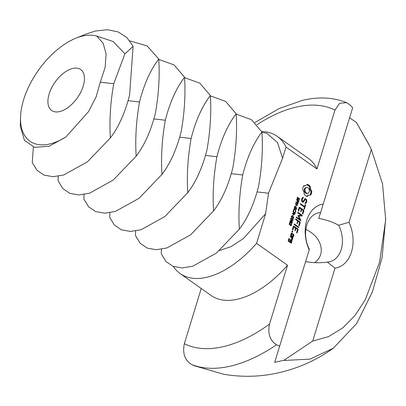 <?xml version="1.0" encoding="UTF-8"?>
<svg xmlns="http://www.w3.org/2000/svg" width="406" height="406" viewBox="0 0 406 406"><rect width="100%" height="100%" fill="white"/><g stroke="black" fill="none" stroke-linecap="round" stroke-linejoin="round"><path stroke-width="0.61" d="M33.363 147.018L32.252 162.501L36.982 170.297L44.066 175.113L53.14 176.701L63.742 174.961L87.386 161.847L110.366 137.928C118.674 127.053 125.089 112.731 129.61 94.974L133.107 46.34L126.89 37.565L118.232 31.932L107.534 29.719L95.308 31.044L86.478 33.911L75.81 38.24A62.727 34.074 -54.7 0 0 23.594 99.81L23.594 99.81A62.727 34.074 -54.7 0 0 20.564 116.339A62.727 34.074 -54.7 0 0 65.914 136.979L88.523 111.614L96.202 96.684L100.267 82.185L105.124 67.503L106.103 54.115L103.195 43.335L96.76 36.093A62.727 34.074 -54.7 0 0 82.682 36.043A62.727 34.074 -54.7 0 0 75.81 38.24M20.564 116.339L20.31 126.307L24.461 140.339L34.601 147.358L49.172 146.236L65.914 136.979M133.107 46.34L124.926 53.79L113.127 41.483L96.76 36.093M72.781 68.431A25.091 13.626 -54.7 0 0 51.557 87.965A25.091 13.626 -54.7 0 0 51.689 110.503A25.091 13.626 -54.7 0 0 77.307 97.892A25.091 13.626 -54.7 0 0 80.672 69.538A25.091 13.626 -54.7 0 0 72.781 68.431M158.761 59.027C159.837 76.369 158.716 94.436 155.407 113.223C150.885 130.981 144.47 145.302 136.162 156.178C135.091 138.837 136.208 120.775 139.517 101.982C144.039 84.225 150.453 69.908 158.761 59.027L147.073 45.883L129.829 40.904M110.366 137.928C109.295 120.587 110.412 102.525 113.721 83.737L124.926 53.79M184.557 77.277C185.633 94.618 184.512 112.685 181.203 131.473C176.681 149.23 170.266 163.547 161.958 174.428C160.888 157.086 162.004 139.019 165.318 120.232C169.84 102.474 176.255 88.158 184.557 77.277L174.062 64.919L158.771 59.377M58.271 176.25L58.048 180.751L62.778 188.546L69.862 193.363L78.937 194.951L89.543 193.205L113.183 180.097L136.162 156.178M318.69 218.423L320.598 212.516A25.101 18.011 77.1 0 0 318.39 212.825A25.101 18.011 77.1 0 0 306.809 225.117A25.101 18.011 77.1 0 0 309.362 249.279L274.689 362.335L284.971 360.02L284.682 359.757L312.721 341.055L335.001 268.183L327.414 262.068A25.101 18.011 77.1 0 0 329.642 261.753A25.101 18.011 77.1 0 0 338.66 225.274C332.869 222.041 326.211 219.758 318.69 218.423M305.622 261.652C313.112 262.915 320.375 263.052 327.414 262.068M314.625 262.641C326.429 254.334 321.024 238.297 309.981 231.755L305.901 229.207M210.359 95.527C211.43 112.868 210.313 130.935 206.999 149.723C202.477 167.48 196.062 181.797 187.76 192.677C186.684 175.336 187.805 157.269 191.114 138.482C195.636 120.724 202.051 106.408 210.359 95.527L199.859 83.169L184.568 77.627M84.067 194.494L83.844 199.001L88.574 206.796L95.659 211.612L104.733 213.201L115.34 211.455L138.979 198.341L161.958 174.428M320.598 212.516L323.232 204.056A32.632 23.411 77.1 0 0 306.763 220.296A32.632 23.411 77.1 0 0 309.21 249.918M323.232 204.056L352.682 107.732L349.835 104.829L346.597 102.632L339.649 103.266L334.955 110.112L316.964 168.952L286.012 147.053L282.571 158.299L277.577 142.633L266.793 133.234L261.961 132.376M338.66 225.274L349.033 222.285L371.312 149.413L368.8 144.277L356.443 122.495L349.602 117.801M335.001 268.183A32.632 23.411 77.1 0 0 349.033 222.285M194.687 365.862L223.523 374.21C239.296 376.925 255.059 376.966 270.802 374.342C293.665 370.338 314.472 361.65 333.235 348.277L356.57 323.633L372.464 291.686L382.117 257.541L385.7 218.332M236.155 113.776C237.226 131.118 236.109 149.185 232.8 167.972C228.279 185.73 221.864 200.046 213.556 210.927C212.485 193.586 213.602 175.519 216.911 156.731C221.432 138.974 227.847 124.657 236.155 113.776L225.66 101.419L210.369 95.877M109.869 212.744L109.645 217.251L114.375 225.046L121.46 229.862L130.534 231.445L141.136 229.705L164.775 216.591L187.76 192.677M257.201 191.926L268.508 193.231L265.62 213.749L256.572 243.346L287.529 265.245L269.538 324.084A139.253 75.638 125.3 0 1 184.365 343.669L201.229 288.514M268.508 193.231L282.571 158.299M269.538 324.084C267.549 333.488 269.858 340.39 276.471 344.801L279.759 346.237M311.737 192.363L311.808 191.307L310.58 189.074L310.291 186.466L308.88 185.04L307.251 184.314L305.754 185.659L303.835 185.669L302.972 187.374L302.673 189.48L303.901 191.718L304.19 194.327L305.601 195.748L307.23 196.474L308.727 195.129L310.646 195.119L311.519 193.373L311.737 192.363L310.884 192.561L310.955 191.505L309.727 189.267L309.438 186.658L306.951 184.689M306.763 201.33L306.535 199.478L305.165 198.509L302.977 201.488L302.262 200.98L302.47 198.651L303.287 197.935L303.328 197.417L302.932 197.286L302.013 198.098L301.546 199.62L301.76 201.422L303.145 202.406L305.332 199.427L306.043 199.93L306.185 201.122L305.835 202.269L305.023 202.98L304.982 203.492L305.373 203.629L306.312 202.807L306.763 201.33L306.068 201.488M305.419 204.69L305.053 204.832L304.551 206.476L300.633 203.7L300.257 203.837L300.43 204.36L304.353 207.131L304.013 209.278L304.378 209.12L305.576 205.203L305.419 204.69M302.906 213.942L303.911 210.658L303.744 210.156L299.542 207.182L299.192 207.329L298.192 210.607L298.344 211.13L298.704 210.968L299.608 208.024L301.186 209.146L300.648 211.962L301.013 211.805L301.714 209.516L303.282 210.628L302.384 213.571L302.541 214.099L302.906 213.942L302.521 214.033M298.73 216.093L302.115 215.992L302.176 215.287L297.994 212.328L297.623 212.46L297.796 212.983L301.013 215.261L297.953 215.54L299.79 219.296L296.563 217.012L296.192 217.144L296.36 217.667L300.547 220.636L300.866 220.108L298.73 216.093L298.156 216.22M298.923 225.929L299.288 225.772L300.293 222.488L300.13 221.98L295.949 219.022L295.573 219.159L295.746 219.682L297.568 220.971L297.03 223.787L297.395 223.63L298.09 221.341L299.669 222.452L298.765 225.401L298.923 225.929M298.395 227.604L298.77 227.467L298.598 226.944L294.426 223.995L294.056 224.132L294.228 224.655L298.395 227.604M296.771 232.973L297.136 232.816L298.141 229.532L297.974 229.03L293.777 226.056L293.421 226.203L292.421 229.476L292.574 230.004L292.934 229.842L293.837 226.898L295.416 228.02L294.878 230.831L295.243 230.674L295.944 228.39L297.512 229.502L296.613 232.445L296.771 232.973M290.696 235.11L290.853 235.612L292.965 237.109L293.32 236.967L293.914 235.028L293.756 234.526L291.64 233.029L291.29 233.171L290.696 235.11M292.584 238.358L292.939 238.21L292.787 237.698L290.671 236.206L290.315 236.353L291.533 237.611L291.955 239.185L291.478 239.327L291.675 240.058L292.437 239.844L292.234 238.109L292.584 238.358M297.496 199.508L297.08 198.463L297.649 197.077L298.009 197.331L297.415 198.133L297.568 199.107L298.659 198.021L299.455 198.722L298.968 200.417L298.628 200.178L299.161 199.402L299.009 198.514L297.902 199.615L297.496 199.508L297.842 199.63M299.009 198.514L298.197 198.585M298.659 198.021L299.1 198.118L298.359 198.29M297.222 199.184L297.811 199.168M297.669 202.492L297.197 201.467L297.4 200.584L296.593 200.016L296.705 199.656L298.867 201.183L298.288 202.538L297.669 202.492L298.481 202.31M295.385 203.969L295.522 203.523L297.847 203.604L295.913 202.239L296.015 201.899L298.177 203.426L298.009 203.985L295.883 203.913L297.649 205.162L297.547 205.497L295.385 203.969M295.659 206.319L296.01 205.182L296.268 205.365L295.918 206.502L295.659 206.319M294.67 208.75L294.254 207.705L294.822 206.314L295.182 206.573L294.589 207.375L294.746 208.349L295.837 207.263L296.634 207.963L296.141 209.658L295.801 209.42L296.334 208.643L296.187 207.755L295.081 208.857L294.67 208.75L295.015 208.872M296.187 207.755L295.37 207.826M295.837 207.263L296.273 207.359L295.532 207.532M294.401 208.425L294.984 208.41M292.487 232.217L291.878 231.785L292.112 231.024L292.721 231.456L292.487 232.217M291.462 243.047L291.899 240.606L290.6 239.687L290.244 239.829L289.757 241.433L288.737 240.712L289.123 239.438L289.681 239.438L289.062 238.596L288.712 238.743L288.27 241.179L291.107 243.189L291.462 243.047L291.041 243.143M293.391 211.1L293.705 209.547L294.477 209.252L295.456 209.938L295.817 211.034L295.253 212.414L294.908 212.171L295.543 211.024L295.253 210.222L294.472 209.674L293.731 210.196L293.726 211.333L293.391 211.1M294.472 209.674L293.553 209.821M292.396 213.744L292.538 213.277L293.675 212.977L293.832 212.47L292.97 211.861L293.081 211.501L295.243 213.028L294.421 214.51L293.655 213.394L292.396 213.744M292.371 218.139L291.584 217.306L291.528 216.403L292.026 215.885L293.721 217.088L293.777 217.992L293.279 218.509L292.371 218.139M292.838 215.545L293.188 214.409L293.447 214.591L293.102 215.728L292.838 215.545M291.645 220.509L290.858 219.676L290.808 218.773L291.3 218.255L292.995 219.458L293.051 220.362L292.553 220.879L291.645 220.509L292.67 220.438L292.843 219.869L292.102 218.996L291.193 218.692L291.132 219.565L292.147 220.387M291.132 222.417L290.452 222.574L290.057 221.96L290.478 220.57L291.016 220.631L291.417 221.524L292.036 221.443L292.361 221.98L291.975 223.27L291.508 223.234L291.132 222.417L290.432 222.564L290.777 222.666M291.417 221.524L291.706 221.356M290.478 220.57L291.016 220.631L290.224 220.813M289.113 224.488L289.671 222.65L290.858 225.132L291.376 224.858L291.417 223.965L291.721 224.183L291.264 225.579L290.371 225.051L289.803 223.204L289.361 224.66L289.113 224.488M291.056 225.629L290.757 225.513M290.473 225.218L291.163 225.178M194.586 365.821L191.297 364.38C184.684 359.975 182.375 353.068 184.365 343.669M333.235 348.277L309.91 359.137L284.439 360.442L284.971 360.02M369.369 145.414L356.443 122.495M312.721 341.055L328.469 336.655L342.76 327.911L355.123 315.345L365.314 299.684L379.569 262.271L385.675 219.793L382.523 183.867L371.312 149.413M161.461 249.243L161.238 253.75L165.968 261.545L173.052 266.356L182.127 267.945L192.733 266.204L216.373 253.09L239.352 229.177C238.281 211.836 239.398 193.769 242.707 174.981C247.229 157.224 253.643 142.907 261.951 132.026L251.456 119.668L236.165 114.127M135.665 230.994L135.442 235.5L140.171 243.295L147.256 248.112L156.33 249.695L166.932 247.954L190.576 234.841L213.556 210.927M239.352 229.177C247.66 218.296 254.075 203.979 258.597 186.222C261.906 167.434 263.022 149.367 261.951 132.026M256.572 243.346A84.052 45.655 125.3 0 1 180.162 273.608A84.052 45.655 125.3 0 1 173.377 266.483M265.62 213.749L243.392 238.576L231.105 246.599L219.372 250.629M287.529 265.245A84.052 45.655 125.3 0 1 211.12 295.512L180.162 273.608M261.677 131.493A84.052 45.655 125.3 0 1 277.247 136.37A84.052 45.655 125.3 0 1 286.012 147.053M277.247 136.37L308.205 158.274A84.052 45.655 125.3 0 1 316.964 168.952M311.808 191.307L310.955 191.505M311.519 193.373L310.666 193.571L310.884 192.561M311.087 190.272L310.235 190.465M311.153 194.301L310.301 194.499L310.666 193.571M310.58 189.074L309.727 189.267M309.986 195.007L310.301 194.499M310.306 187.78L309.453 187.978M310.291 186.466L309.438 186.658M308.727 195.129L307.048 195.839L307.9 195.646M309.621 185.669L308.768 185.867M308.88 185.04L308.027 185.232M306.677 196.296L307.048 195.839M308.083 184.583L307.23 184.776M305.754 185.659L303.642 185.978M304.825 185.836L303.972 186.034M306.535 199.478L305.682 199.671L304.779 199.031M306.312 202.807L305.459 203.005L305.627 202.447M304.987 203.416L305.459 203.005M302.977 201.488L301.76 201.422M302.262 200.98L301.719 201.102M302.125 199.793L301.582 199.914M302.47 198.651L301.795 198.808M301.846 198.646L302.47 197.697M303.287 197.935L302.434 198.128M303.328 197.417L302.587 197.59M305.332 199.427L304.48 199.625L302.678 202.076M305.576 205.203L304.896 205.36M304.551 206.476L303.698 206.669L300.43 204.355M304.378 209.12L303.992 209.212M304.226 207.04L304.383 206.512M303.911 210.658L303.226 210.815M303.744 210.156L302.891 210.354L299.09 207.659M301.714 209.516L301.029 209.674M301.013 211.805L300.628 211.891M298.704 210.968L298.324 211.059M299.608 208.024L298.933 208.182M300.907 220.478L300.465 220.58M300.866 220.108L300.064 220.296M299.973 220.23L299.511 219.357M301.47 216.012L301.328 215.479L297.796 212.983M302.333 215.804L301.48 216.002M302.176 215.287L301.328 215.479M299.79 219.296L298.938 219.489L296.36 217.667M301.013 215.261L297.968 215.525M299.288 225.772L298.902 225.858M300.293 222.488L299.608 222.645M300.13 221.98L299.278 222.178L295.746 219.682M298.09 221.341L297.41 221.498M297.395 223.63L297.009 223.721M298.77 227.467L298.344 227.568M298.598 226.944L297.745 227.142L294.228 224.65M297.136 232.816L296.75 232.902M298.141 229.532L297.456 229.689M297.126 229.228L293.32 226.533M297.974 229.03L297.121 229.223M295.944 228.39L295.258 228.548M295.243 230.674L294.857 230.765M292.934 229.842L292.553 229.933M293.837 226.898L293.162 227.055M293.32 236.967L292.899 237.063M293.756 234.526L292.904 234.724L291.188 233.506M292.569 236.83L292.731 236.307M293.914 235.028L293.239 235.181M292.939 238.21L292.513 238.307M292.234 238.109L291.696 238.231M292.015 238.16L290.473 236.86M292.787 237.698L291.934 237.896M292.579 239.393L291.726 239.591L291.64 239.281M292.437 239.844L291.665 240.022M291.63 239.895L291.726 239.591M298.009 197.331L297.365 197.478M297.999 197.357L297.349 197.504M298.248 198.316L298.603 198.92M298.562 198.676L298.105 198.783M297.557 199.168L297.385 199.493M298.867 201.183L298.395 201.29M297.395 202.203L298.166 202.147L298.506 201.366L297.644 200.757L297.628 202.503M295.451 203.746L297.847 203.604M298.177 203.426L297.74 203.528M295.883 203.913L295.446 204.015M297.649 205.162L297.212 205.258M296.268 205.365L295.928 205.446M295.182 206.573L294.538 206.72M295.177 206.598L294.523 206.745M295.421 207.557L295.781 208.161M295.735 207.918L295.279 208.024M294.731 208.41L294.563 208.735M292.741 231.933L292.071 232.085M292.721 231.456L291.873 231.648M292.467 231.07L291.975 231.181M290.711 242.91L290.869 242.387M292.051 241.108L291.381 241.26M291.899 240.606L291.046 240.799L290.143 240.164M289.757 241.433L288.905 241.626L288.27 241.179M288.737 240.712L288.169 240.839M289.529 238.931L288.605 239.073M289.123 239.438L288.448 239.596M289.681 239.438L289.255 239.535M288.798 239.515L288.676 239.124M293.624 209.445L294.152 209.699M295.243 213.028L294.776 213.135M294.157 213.982L294.01 214.373M293.655 213.394L292.411 213.698M291.173 216.078L292.087 216.454M292.924 218.189L292.427 218.702M293.447 214.591L293.107 214.672M290.447 218.448L291.361 218.824M292.203 220.559L291.706 221.072M290.168 220.828L290.452 221.189M291.183 221.635L291.513 222.173M291.478 222.93L291.122 223.467M289.975 222.864L289.579 222.955M291.721 224.183L291.442 224.249M290.772 225.239L290.412 225.777M289.803 223.204L289.483 223.28M307.306 193.515L305.581 193.236L304.825 192.449L304.13 190.247L304.764 188.186L305.469 187.663L307.164 187.374L308.804 188.536L309.494 190.739L308.864 192.799L307.306 193.515M292.904 236.267L291.315 235.14L291.706 233.871L293.294 234.998L292.904 236.267L292.056 236.465L290.853 235.612M291.046 242.346L290.28 241.803L290.666 240.535L291.437 241.078L291.046 242.346L290.194 242.539L289.427 241.996L289.59 241.468M293.137 213.12L293.066 213.795M290.574 222.244L290.549 222.833M308.159 193.317L306.464 193.606M307.317 193.413L306.434 193.038L305.581 193.236M306.434 193.038L305.672 192.251L304.825 192.449M305.672 192.251L305.18 191.211L304.327 191.409M305.18 191.211L304.982 190.049L304.13 190.247M304.982 190.049L305.134 188.902L304.282 189.1M305.134 188.902L305.611 187.993L304.764 188.186M305.611 187.993L306.322 187.47M291.315 235.14L290.747 235.272M291.706 233.871L291.031 234.029M297.644 200.757L297.324 200.833M297.481 202.32L298.166 202.147M290.28 241.803L289.427 241.996M290.666 240.535L289.98 240.692M294.076 212.637L293.919 213.597L294.386 214.074L294.883 213.211L293.756 212.714M293.898 214.185L294.548 214.023M291.858 217.195L293.173 218.118L293.538 217.824L293.452 217.2L292.442 216.383L291.919 216.322L291.564 217.261M292.142 216.276L291.528 216.413M292.559 218.261L293.391 218.063M291.422 218.646L290.803 218.783M291.833 220.631L292.67 220.438M290.529 222.173L291.285 221.706L290.559 220.96L290.28 221.803L290.529 222.173L290.163 222.255M290.929 221.021L290.107 221.067M290.234 222.366L291.006 222.072M291.28 222.249L291.909 222.899L291.96 221.833L290.427 222.442M291.275 222.955L291.909 222.899M291.757 221.777L291.051 222.021M128.215 100.683L139.517 101.982M100.267 82.185L113.721 83.737M154.011 118.933L165.318 120.232M179.807 137.182L191.114 138.482M205.609 155.432L216.911 156.731M276.471 344.801A152.889 83.047 125.3 0 1 191.297 364.38M231.405 173.677L242.707 174.981M257.054 124.678A139.253 75.638 125.3 0 1 296.294 107.062A139.253 75.638 125.3 0 1 334.955 110.112M297.644 197.681L297.233 197.778M297.415 198.133L297.106 198.204M297.359 198.727L297.101 198.788M297.76 199.179L297.288 199.29M299.455 198.722L299.186 198.788M299.41 199.579L299.06 199.656M299.202 200.072L298.654 200.199M298.41 198.97L297.918 199.087M298.237 199.295L297.451 199.478M298.638 201.919L298.288 202M294.822 206.923L294.406 207.019M294.589 207.375L294.284 207.446M294.533 207.968L294.274 208.029M294.934 208.42L294.462 208.532M296.634 207.963L296.365 208.029M296.583 208.821L296.233 208.897M296.38 209.313L295.832 209.44M295.583 208.212L295.091 208.329M295.411 208.537L294.624 208.72M295.005 209.501L294.325 209.658M295.456 209.938L295.071 210.024M295.725 210.46L295.436 210.531M295.817 211.034L295.543 211.095M295.725 211.627L295.365 211.709M295.548 212.033L294.918 212.181M293.893 209.872L293.502 209.963M293.731 210.196L293.421 210.267M293.65 210.734L293.376 210.795M295.01 213.784L294.67 213.866M294.857 214.18L294.071 214.358M292.939 216.256L292.432 216.378M293.721 217.088L293.421 217.154M293.777 217.992L293.355 218.088M292.213 218.631L291.706 218.748M292.995 219.458L292.696 219.529M293.051 220.362L292.63 220.458M291.3 220.991L290.99 221.067M292.036 221.443L291.269 221.615M292.33 222.732L292.01 222.803M290.554 224.757L290.27 224.822M291.046 225.203L290.549 225.32M291.706 224.594L291.422 224.66M291.625 225.041L291.229 225.132M297.613 201.955L297.304 202.031M297.507 201.731L297.233 201.797M297.476 201.442L297.197 201.503M297.552 201.061L297.238 201.137M294.208 213.998L293.827 214.084M294.02 213.82L293.736 213.881M293.893 213.317L293.046 213.515M293.964 213.003L293.112 213.201M292.107 217.474L291.741 217.56M291.741 216.895L291.478 216.956M291.772 216.576L291.478 216.642M292.868 218.012L292.361 218.134M292.482 217.768L292.031 217.87M291.132 219.565L290.838 219.631M291.381 219.844L291.016 219.93M291.016 219.27L290.757 219.326M291.046 218.946L290.752 219.012M291.757 220.138L291.31 220.24M290.305 221.306L290.031 221.366M291.757 222.935L291.325 223.036M291.422 222.052L290.904 222.168M195.626 366.248L194.261 365.684M254.958 122.505L278.932 108.63L302.663 100.302C318.7 96.572 333.346 97.349 346.597 102.632M296.933 199.371L297.786 199.173M297.933 198.646L298.786 198.448M294.106 208.613L294.959 208.415M295.106 207.887L295.959 207.689M293.34 209.866L294.193 209.674M290.254 225.396L291.107 225.198M297.212 202.391L298.065 202.198M293.599 214.266L294.452 214.069M291.168 216.474L292.021 216.276M292.437 218.311L293.289 218.113M290.442 218.844L291.295 218.646M291.711 220.681L292.564 220.488M289.772 221.138L290.625 220.94M289.92 222.442L290.767 222.244M290.98 223.127L291.833 222.93"/></g></svg>
